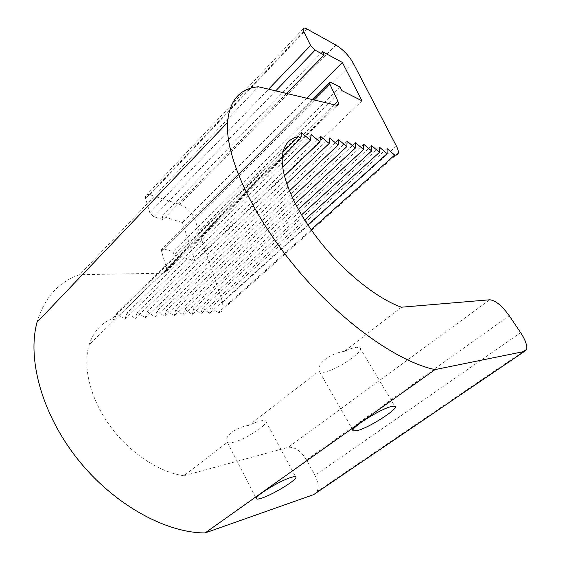 <?xml version="1.0" encoding="UTF-8"?>
<svg xmlns="http://www.w3.org/2000/svg" width="561" height="561" viewBox="0 0 561 561"><rect width="100%" height="100%" fill="white"/><g stroke="black" fill="none" stroke-linecap="round" stroke-linejoin="round"><path stroke-width="0.42" stroke-dasharray="2.81 2.1" d="M401.403 307.204L344.405 351.361C349.279 349.096 353.234 347.736 356.256 347.28L359.832 347.624C365.52 350.695 336.221 370.625 323.781 372.308L319.616 371.971L319.153 370.933L248.923 425.336C253.593 423.12 257.541 421.634 260.76 420.89C263.404 420.308 265.051 420.357 265.704 421.045C269.406 423.955 245.045 439.719 232.85 442.405C229.87 443.12 228.039 443.092 227.359 442.299L183.868 475.742L288.144 447.362C294.749 446.619 300.871 450.806 306.495 459.929L314.938 475.433C318.29 481.927 318.992 487.327 317.035 491.632L316.166 492.909M37.033 322.266C44.347 297.688 58.568 281.839 79.697 274.708L258.425 86.78M283.158 151.54L112.179 318.613L114.283 320.058L282.358 156.379M183.868 475.742C158.651 472.222 128.855 452.313 109.346 425.014C89.844 397.693 82.53 366.01 89.185 344.678C93.378 331.923 101.043 323.227 112.179 318.613M248.923 425.336C235.318 427.335 223.713 436.444 227.254 442.131M344.405 351.361C330.029 353.269 316.474 363.907 319.153 370.933M301.509 132.789L116.597 313.592L114.283 320.058M116.597 313.592L124.851 319.3L282.66 167.045M311.145 134.57L127.045 312.926L124.851 319.3M127.045 312.926L135.173 318.571L284.378 175.895M320.513 136.295L137.249 312.281L135.173 318.571M137.249 312.281L145.243 317.856L286.706 183.742M329.63 137.978L147.213 311.643L145.243 317.856M147.213 311.643L155.081 317.154L289.385 190.894M338.493 139.612L156.94 311.025L155.081 317.154M156.94 311.025L164.689 316.474L292.267 197.5M347.119 141.204L166.449 310.415L164.689 316.474M166.449 310.415L174.071 315.808L295.275 203.657M355.52 142.753L175.733 309.826L174.071 315.808M175.733 309.826L183.251 315.156L298.368 209.435M363.703 144.261L184.814 309.244L183.251 315.156M184.814 309.244L192.213 314.518L301.509 214.884M371.67 145.727L193.692 308.676L192.213 314.518M193.692 308.676L200.985 313.894L304.686 220.038M379.439 147.157L202.374 308.129L200.985 313.894M202.374 308.129L209.562 313.283L307.87 224.919M387.013 148.56L210.866 307.582L209.562 313.283M210.866 307.582L218.047 312.757C220.452 312.547 222.079 311.418 222.927 309.37L222.64 302.12L194.955 219.582L352.967 62.643M311.124 229.659L218.047 312.757M286.545 93.442L163.118 219.568L153.875 216.728L149.85 212.759L145.579 198.629L145.467 196.105C146.084 194.513 147.578 194.071 149.948 194.765L179.674 204.442C186.862 207.381 191.953 212.43 194.955 219.582M322.505 51.724L162.094 216.273L163.118 219.568M306.629 98.203L182.458 222.57L162.094 216.273M361.992 100.84L194.87 260.76L182.458 222.57M341.908 90.637L174.141 255.024L194.87 260.76M340.162 87.13L173.061 251.545L174.141 255.024M336.355 105.251L163.7 273.186L166.659 271.236L166.561 268.06L161.47 251.223L161.421 249.722L163.672 248.916L173.061 251.545M163.7 273.186L79.697 274.708M520.65 332.666L314.938 475.433M509.248 315.752L306.495 459.929M489.753 299.784L288.144 447.362M396.389 146.028L222.64 302.12M335.892 45.055L179.674 204.442M149.948 194.765L306.832 28.941M149.85 212.759L268.593 89.192M303.662 31.43L145.579 198.629M275.696 90.875L153.875 216.728M163.672 248.916L331.018 82.46M313.648 99.865L161.47 251.223M166.561 268.06L334.125 104.718M359.832 347.624L394.839 406.297M265.704 421.045L295.654 476.913M282.337 156.617L89.185 344.678M398.303 152.95L222.927 309.37M227.359 442.299L256.307 498.568M319.616 371.971L353.023 430.371M337.35 105.349L166.659 271.236M303.024 29.074L145.467 196.105M312.218 99.528L161.421 249.722M317.035 491.632L526.632 349.124"/><path stroke-width="0.84" d="M357.259 430.652C369.313 427.685 399.811 408.015 394.839 406.297L391.494 406.487C379.937 408.976 348.332 429.305 353.339 430.925L357.259 430.652M261.65 498.14C273.621 494.388 298.81 478.715 295.654 476.913C295.114 476.457 293.55 476.64 290.963 477.446C279.385 480.84 253.242 497.039 256.419 498.799C256.973 499.325 258.719 499.108 261.65 498.14M227.507 122.522C225.361 155.607 251.076 213.937 295.963 267.807C340.8 321.67 397.777 362.006 435.07 369.587L205.095 532.95C165.067 532.901 112.957 503.932 77.278 458.681C41.57 413.422 27.096 358.626 37.033 322.266L227.507 122.522C229.547 100.335 239.856 88.421 258.425 86.78L336.355 105.251L338.634 104.101L337.35 105.349M205.095 532.95L313.648 494.62L524.381 351.452L526.632 349.124C527.27 345.211 525.271 339.728 520.65 332.666L509.248 315.752C501.962 305.682 495.461 300.359 489.753 299.784L401.403 307.204C377.034 298.599 344.068 272.246 319.286 240.641C294.497 209.008 280.591 175.909 282.337 156.617C283.586 145.131 288.957 138.462 298.452 136.604L283.158 151.54M435.07 369.587L524.381 351.452M298.452 136.604L300.738 138.483L282.358 156.379M311.124 229.659L394.678 155.067L387.013 148.56L387.132 153.672L379.439 147.157L379.488 152.326L371.67 145.727L371.648 150.951L363.703 144.261L363.598 149.535L355.52 142.753L355.337 148.083L347.119 141.204L346.852 146.589L338.493 139.612L338.136 145.061L329.63 137.978L329.174 143.483L320.513 136.295L319.966 141.863L311.145 134.57L310.485 140.194L301.509 132.789L300.738 138.483M310.485 140.194L282.66 167.045M319.966 141.863L284.378 175.895M329.174 143.483L286.706 183.742M338.136 145.061L289.385 190.894M346.852 146.589L292.267 197.5M355.337 148.083L295.275 203.657M363.598 149.535L298.368 209.435M371.648 150.951L301.509 214.884M379.488 152.326L304.686 220.038M387.132 153.672L307.87 224.919M394.678 155.067C396.802 155.404 398.015 154.696 398.303 152.95C398.527 151.239 397.882 148.931 396.389 146.028L352.967 62.643C348.711 55.35 343.016 49.487 335.892 45.055L306.832 28.941C304.518 27.72 303.249 27.762 303.024 29.074L303.662 31.43L310.57 45.511L315.107 50.167L275.696 90.875M334.125 104.718L337.848 101.092L329.132 82.677L331.018 82.46L340.162 87.13L341.908 90.637L361.992 100.84L342.35 62.432L322.505 51.724L324.146 55.02L315.107 50.167M324.146 55.02L286.545 93.442M342.35 62.432L306.629 98.203M337.848 101.092L338.634 104.101M316.166 492.909L313.648 494.62M268.593 89.192L310.57 45.511M329.51 84.087L313.648 99.865M353.023 430.371L353.339 430.925M329.132 82.677L312.218 99.528"/></g></svg>
